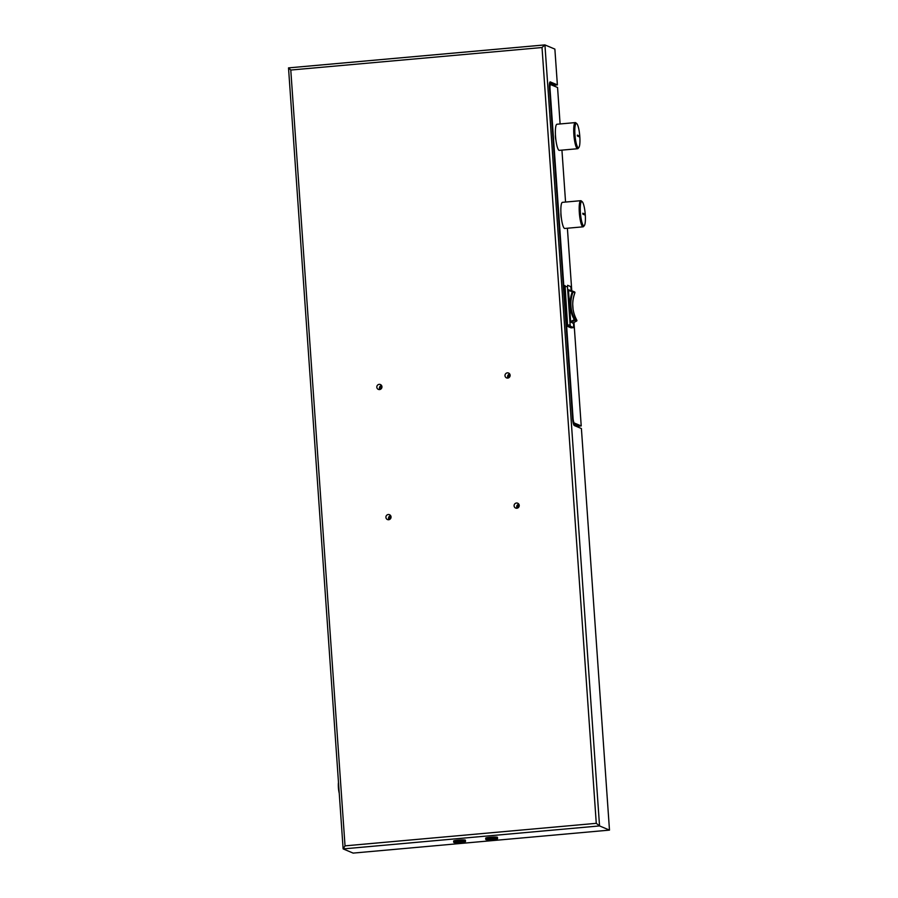 <?xml version="1.0" encoding="UTF-8"?>
<svg xmlns="http://www.w3.org/2000/svg" width="898" height="898" viewBox="0 0 898 898"><rect width="100%" height="100%" fill="white"/><g stroke="black" fill="none" stroke-linecap="round" stroke-linejoin="round"><path stroke-width="1.35" d="M544.929 44.911L599.538 825.924L596.272 823.331L542.022 47.527L544.861 44.9L554.874 49.098L557.377 84.895L550.306 81.92A6.555 1.257 84.9 0 0 550.182 81.898A6.555 1.257 84.9 0 0 549.453 87.881L572.576 418.502A6.555 1.257 -95.1 0 0 574.338 425.562L581.399 428.537L609.484 830.111L353.116 853.1L343.182 848.913L599.538 825.924L609.484 830.111M549.61 82.93L554.807 85.119L557.377 84.895M554.807 85.119L554.897 86.376M573.979 322.438L581.219 425.933L578.66 426.168L578.75 427.426M465.501 841.516L465.411 840.214A5.904 0.584 176 0 0 459.484 840.034A5.904 0.584 176 0 0 453.636 841.033L453.726 842.335A5.904 0.584 -4 0 1 459.574 841.336A5.904 0.584 -4 0 1 465.501 841.516A5.904 0.584 -4 0 1 460.225 842.47A5.904 0.584 -4 0 1 453.849 842.436A5.904 0.584 -4 0 1 453.726 842.335M497.548 838.642L497.458 837.34A5.904 0.584 176 0 0 491.532 837.16A5.904 0.584 176 0 0 485.683 838.16L485.773 839.462A5.904 0.584 -4 0 1 491.621 838.463A5.904 0.584 -4 0 1 497.548 838.642A5.904 0.584 -4 0 1 492.272 839.596A5.904 0.584 -4 0 1 485.897 839.563A5.904 0.584 -4 0 1 485.773 839.462M542.022 47.527L290.784 70.044L345.034 845.86L343.182 848.913M376.812 387.184A2.627 2.559 -67.2 0 0 381.74 387.947A2.627 2.559 -67.2 0 0 380.393 384.535A2.627 2.559 -67.2 0 0 376.812 387.184M385.916 517.349A2.627 2.559 -67.2 0 0 390.843 518.112A2.627 2.559 -67.2 0 0 389.496 514.7A2.627 2.559 -67.2 0 0 385.916 517.349M504.99 375.69A2.627 2.559 -67.2 0 0 509.918 376.453A2.627 2.559 -67.2 0 0 508.571 373.04A2.627 2.559 -67.2 0 0 504.99 375.69M514.094 505.855A2.627 2.559 -67.2 0 0 519.022 506.618A2.627 2.559 -67.2 0 0 517.675 503.206A2.627 2.559 -67.2 0 0 514.094 505.855M290.784 70.044L288.516 67.9L343.126 848.812M381.527 385.489A2.627 2.559 -67.2 0 0 379.832 389.507M380.292 389.373A2.166 2.11 112.8 0 1 381.751 385.916M381.179 388.778A2.166 2.11 112.8 0 1 381.942 386.971M390.63 515.654A2.627 2.559 -67.2 0 0 388.935 519.684M389.395 519.549A2.166 2.11 112.8 0 1 390.855 516.081M390.282 518.943A2.166 2.11 112.8 0 1 391.045 517.136M509.716 373.995A2.627 2.559 -67.2 0 0 508.021 378.024M508.481 377.878A2.166 2.11 112.8 0 1 509.929 374.421M509.368 377.283A2.166 2.11 112.8 0 1 510.131 375.476M518.82 504.171A2.627 2.559 -67.2 0 0 517.125 508.189M517.574 508.055A2.166 2.11 112.8 0 1 519.033 504.586M518.472 507.449A2.166 2.11 112.8 0 1 519.235 505.641M457.048 842.156L462.234 841.74L457.048 842.156M489.096 839.282L494.282 838.867L489.096 839.282M573.059 309.159L572.722 304.321M571.779 290.84L567.39 228.227M565.56 202.061L561.935 150.123M560.105 123.958L557.557 87.499L550.62 84.58A4.591 0.887 84.9 0 0 550.53 84.558A4.591 0.887 84.9 0 0 550.025 88.745L549.52 88.79M581.219 425.933L574.293 423.014A4.591 0.887 84.9 0 1 573.059 418.075L550.025 88.745M578.66 426.168L573.485 423.991M570.847 322.348L574.709 320.305L576.538 321.08L572.7 323.123L570.668 321.585L568.49 290.458L568.569 289.807L572.666 291.132A0.651 0.64 112.8 0 1 573.059 291.985A31.89 31.138 -67.2 0 0 574.978 319.396A0.651 0.64 112.8 0 1 574.709 320.305L574.293 319.666L574.978 319.396L576.83 320.193M572.7 323.123L576.538 321.08A0.651 0.64 -67.2 0 0 576.808 320.159A31.89 31.138 112.8 0 1 574.9 292.759A0.651 0.651 0 0 0 574.552 291.929L572.722 291.154A0.651 0.651 0 0 0 572.666 291.132L572.34 291.704L574.9 292.759A0.651 0.64 -67.2 0 0 574.507 291.906L572.767 291.176M574.911 292.759C571.465 302.267 572.105 311.404 576.819 320.171A0.651 0.651 0 0 1 576.561 321.08L576.572 321.057M571.296 290.683L570.758 286.619L567.615 285.295L567.446 286.496L570.129 324.885L570.488 326.3L573.654 327.624L573.53 322.674M568.569 289.807L572.666 291.132M565.033 285.519L567.57 325.121L570.129 324.885M571.117 327.849L573.62 327.624M567.57 325.121L567.918 326.535L571.061 327.86L573.654 327.624M580.77 200.692L562.44 202.342A13.111 2.514 84.9 0 0 561.104 215.621A13.111 2.514 84.9 0 0 564.786 228.462L583.116 226.824A13.111 2.514 -95.1 0 1 579.322 212.658A13.111 2.514 -95.1 0 1 580.77 200.692A13.111 2.514 -95.1 0 1 581.287 200.905L582.23 201.724A12.202 2.346 -95.1 0 1 585.17 213.466A12.202 2.346 -95.1 0 1 584.362 225.544A12.202 2.346 -95.1 0 1 580.4 212.646A12.202 2.346 -95.1 0 1 582.23 201.724M584.362 225.544L583.577 226.521A13.111 2.514 -95.1 0 1 583.116 226.824M560.913 212.837A3.929 0.752 84.9 0 0 561.407 218.405M582.869 214.128L585.227 215.127L585.159 214.207L582.802 213.219L582.869 214.128M582.813 213.286L585.159 214.207M585.036 214.229L585.092 215.071M575.304 122.588L556.973 124.238A13.111 2.514 84.9 0 0 555.638 137.517A13.111 2.514 84.9 0 0 559.319 150.359L577.65 148.72A13.111 2.514 -95.1 0 1 573.867 134.554A13.111 2.514 -95.1 0 1 575.304 122.588A13.111 2.514 -95.1 0 1 575.82 122.802L576.763 123.621A12.202 2.346 -95.1 0 1 579.715 135.362A12.202 2.346 -95.1 0 1 578.896 147.44A12.202 2.346 -95.1 0 1 574.945 134.554A12.202 2.346 -95.1 0 1 576.763 123.621M578.896 147.44L578.121 148.417A13.111 2.514 -95.1 0 1 577.65 148.72M555.447 134.734A3.929 0.752 84.9 0 0 555.941 140.301M577.403 136.025L579.76 137.024L579.693 136.114L577.347 135.115L577.403 136.025M577.347 135.183L579.693 136.114M579.569 136.126L579.625 136.967M544.772 44.922L288.561 67.889M345.034 845.86L596.272 823.331M339.231 793.181A7.611 1.459 -95.1 0 1 338.479 782.338M573.238 423.115L574.293 423.014M564.887 286.72L567.446 286.496M567.918 326.535L570.488 326.3M568.49 290.458L572.34 291.704A32.553 31.778 -67.2 0 0 574.293 319.666L570.668 321.585M544.861 44.9L288.527 67.878M339.242 793.293L338.467 782.192M550.53 84.558L549.408 84.659"/></g></svg>

